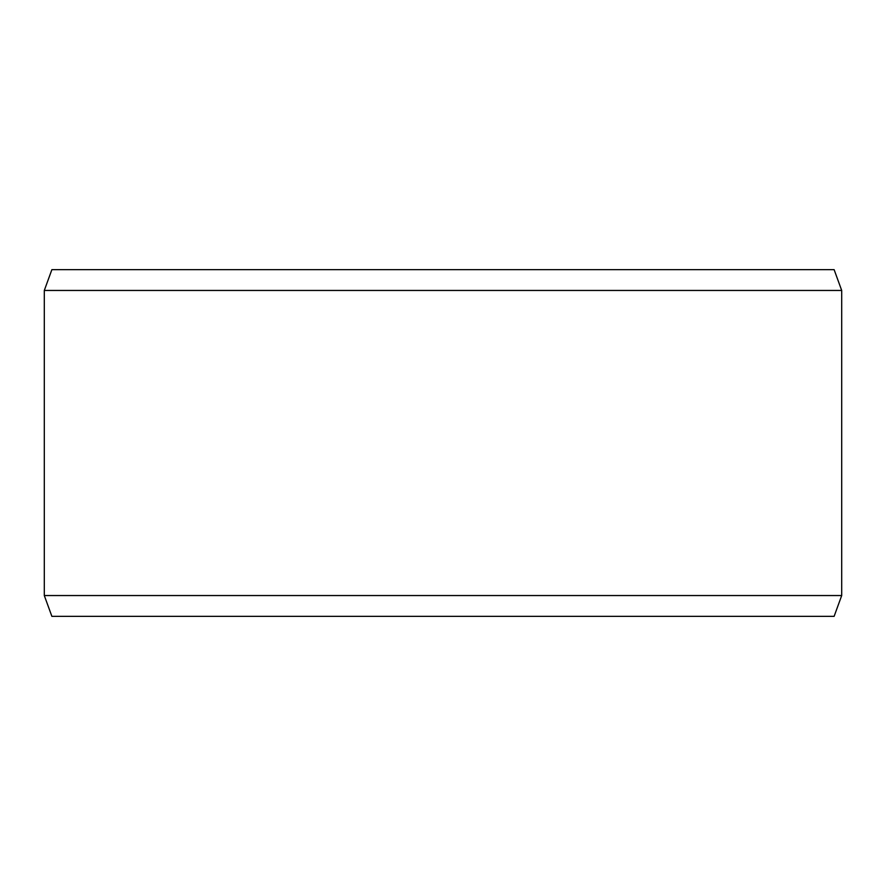 <?xml version="1.0" encoding="UTF-8"?>
<svg xmlns="http://www.w3.org/2000/svg" width="886" height="886" viewBox="0 0 886 886"><rect width="100%" height="100%" fill="white"/><g stroke="black" fill="none" stroke-linecap="round" stroke-linejoin="round"><path stroke-width="1.33" d="M51.875 269.654L834.125 269.654L841.7 290.453L44.3 290.453L51.875 269.654M44.3 595.547L51.875 616.346L834.125 616.346L841.7 595.547L44.3 595.547L44.3 290.453M841.7 595.547L841.7 290.453"/></g></svg>
